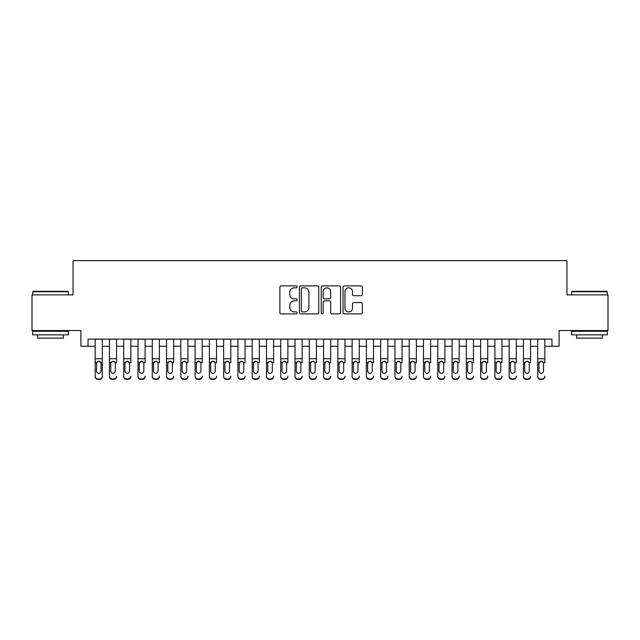 <?xml version="1.0" encoding="UTF-8"?>
<svg xmlns="http://www.w3.org/2000/svg" width="640" height="640" viewBox="0 0 640 640"><rect width="100%" height="100%" fill="white"/><g stroke="black" fill="none" stroke-linecap="round" stroke-linejoin="round"><path stroke-width="0.96" d="M297.16 286.84A0.984 0.984 0 0 0 296.176 285.864L281.288 285.864A1.4 1.4 0 0 0 279.888 287.264L279.888 312.48A1.4 1.4 0 0 0 281.288 313.888L296.176 313.888A0.984 0.984 0 0 0 297.16 312.904A0.984 0.984 0 0 0 296.176 311.92L294.256 311.92A4.48 4.48 0 0 1 289.768 307.44L289.768 305.336A4.48 4.48 0 0 1 294.256 300.856L296.176 300.856A0.984 0.984 0 0 0 297.16 299.872A0.984 0.984 0 0 0 296.176 298.888L294.256 298.888A4.48 4.48 0 0 1 289.768 294.408L289.768 292.304A4.48 4.48 0 0 1 294.256 287.824L296.176 287.824A0.984 0.984 0 0 0 297.16 286.84M360.952 295.736A1.4 1.4 0 0 0 362.352 294.336L362.352 287.264A1.4 1.4 0 0 0 360.952 285.864L344.416 285.864A1.4 1.4 0 0 0 343.016 287.264L343.016 312.48A1.4 1.4 0 0 0 344.416 313.888L360.952 313.888A1.4 1.4 0 0 0 362.352 312.48L362.352 303.936A1.4 1.4 0 0 0 360.952 302.536L353.872 302.536A1.4 1.4 0 0 0 352.472 303.936L352.472 308.176A3.752 3.752 0 0 1 348.728 311.92A3.752 3.752 0 0 1 344.976 308.176L344.976 291.568A3.752 3.752 0 0 1 348.728 287.824A3.752 3.752 0 0 1 352.472 291.568L352.472 294.336A1.4 1.4 0 0 0 353.872 295.736L360.952 295.736M88.032 346.264L88.032 339.128L551.968 339.128L551.968 346.264L559.104 346.264L559.104 330.56L608 330.56L608 294.872L566.96 294.872L566.96 260.616L73.04 260.616L73.04 294.872L32 294.872L32 330.56L80.896 330.56L80.896 346.264L95.168 346.264M318.776 287.264A1.4 1.4 0 0 0 317.376 285.864L300.84 285.864A1.4 1.4 0 0 0 299.44 287.264L299.44 312.48A1.4 1.4 0 0 0 300.84 313.888L317.376 313.888A1.4 1.4 0 0 0 318.776 312.48L318.776 287.264M322.624 285.864L339.16 285.864A1.4 1.4 0 0 1 340.56 287.264L340.56 312.48A1.4 1.4 0 0 1 339.16 313.888L332.088 313.888A1.4 1.4 0 0 1 330.688 312.48L330.688 302.256A1.4 1.4 0 0 0 329.28 300.856L324.592 300.856A1.4 1.4 0 0 0 323.184 302.256L323.184 312.904A0.984 0.984 0 0 1 322.208 313.888A0.984 0.984 0 0 1 321.224 312.904L321.224 287.264A1.4 1.4 0 0 1 322.624 285.864M102.304 346.264L109.44 346.264M116.576 346.264L123.72 346.264M130.856 346.264L137.992 346.264M145.128 346.264L152.264 346.264M159.408 346.264L166.544 346.264M173.68 346.264L180.816 346.264M187.952 346.264L195.096 346.264M202.232 346.264L209.368 346.264M216.504 346.264L223.64 346.264M230.784 346.264L237.92 346.264M245.056 346.264L252.192 346.264M259.328 346.264L266.472 346.264M273.608 346.264L280.744 346.264M287.88 346.264L295.016 346.264M302.16 346.264L309.296 346.264M316.432 346.264L323.568 346.264M330.704 346.264L337.84 346.264M344.984 346.264L352.12 346.264M359.256 346.264L366.392 346.264M373.528 346.264L380.672 346.264M387.808 346.264L394.944 346.264M402.08 346.264L409.216 346.264M416.36 346.264L423.496 346.264M430.632 346.264L437.768 346.264M444.904 346.264L452.048 346.264M459.184 346.264L466.32 346.264M473.456 346.264L480.592 346.264M487.736 346.264L494.872 346.264M502.008 346.264L509.144 346.264M516.28 346.264L523.424 346.264M530.56 346.264L537.696 346.264M544.832 346.264L551.968 346.264M302.376 287.824A0.984 0.984 0 0 0 301.4 288.8L301.4 310.944A0.984 0.984 0 0 0 302.376 311.92L304.408 311.92A4.48 4.48 0 0 0 308.896 307.44L308.896 292.304A4.48 4.48 0 0 0 304.408 287.824L302.376 287.824M330.688 291.64A3.752 3.752 0 0 0 326.936 287.888A3.752 3.752 0 0 0 323.184 291.64L323.184 297.488A1.4 1.4 0 0 0 324.592 298.888L329.28 298.888A1.4 1.4 0 0 0 330.688 297.488L330.688 291.64M95.168 362.88L95.168 376.104A2.856 2.832 -0 0 0 98.024 378.936L99.448 378.936A2.856 2.832 -0 0 0 102.304 376.104L102.304 376.552A2.856 2.832 180 0 1 99.448 379.384L99.448 378.936M101.024 371.008L101.024 363.488L101.024 371.008A2.288 2.264 180 0 1 98.736 373.272A2.288 2.264 180 0 0 101.024 371.008M96.456 371.456L96.456 371.008A2.288 2.264 180 0 0 98.736 373.272M97.544 361.528L96.456 363.312M99.928 361.528L98.736 361.192L100.768 362.432L101.024 363.488M102.304 339.128L102.304 376.104M95.168 339.128L95.168 376.552A2.856 2.832 180 0 0 98.024 379.384L99.448 379.384M95.168 362.432L96.704 362.432L96.456 371.008M96.704 362.432L98.736 361.192M33.144 291.304L67.976 291.304L68.4 291.736L32.712 291.736L33.144 291.304M50.56 334.848L32.712 334.848L32.712 331.28L68.4 331.28L68.4 334.848L50.56 334.848M63.408 334.848L63.408 338.128L37.712 338.128L37.712 334.848M572.024 291.304L606.856 291.304L607.288 291.736L571.6 291.736L572.024 291.304M589.44 334.848L571.6 334.848L571.6 331.28L607.288 331.28L607.288 334.848L589.44 334.848M602.288 334.848L602.288 338.128L576.592 338.128L576.592 334.848M109.44 339.128L109.44 376.104A2.856 2.832 -0 0 0 112.296 378.936L113.728 378.936A2.856 2.832 -0 0 0 116.576 376.104L116.576 376.552A2.856 2.832 180 0 1 113.728 379.384L113.728 378.936M116.576 362.88L116.576 339.128M115.296 371.008L115.296 363.488L115.296 371.008A2.288 2.264 180 0 1 113.008 373.272A2.288 2.264 180 0 0 115.296 371.008M110.728 371.456L110.728 371.008A2.288 2.264 180 0 0 113.008 373.272A2.288 2.264 180 0 1 110.728 371.008L110.728 363.312M111.816 361.528L110.728 363.488L110.984 362.432L113.008 361.192L115.04 362.432L115.296 363.488M114.2 361.528L113.008 361.192M123.72 339.128L123.72 376.104A2.856 2.832 -0 0 0 126.576 378.936L128 378.936A2.856 2.832 -0 0 0 130.856 376.104L130.856 376.552A2.856 2.832 180 0 1 128 379.384L128 378.936M130.856 362.88L130.856 339.128M129.568 371.008L129.568 363.488L129.568 371.008A2.288 2.264 180 0 1 127.288 373.272A2.288 2.264 180 0 0 129.568 371.008M125 371.456L125 371.008A2.288 2.264 180 0 0 127.288 373.272A2.288 2.264 180 0 1 125 371.008L125 363.312M126.096 361.528L125 363.488L125.256 362.432L127.288 361.192L129.32 362.432L129.568 363.488M128.48 361.528L127.288 361.192M137.992 339.128L137.992 376.104A2.856 2.832 -0 0 0 140.848 378.936L142.272 378.936A2.856 2.832 -0 0 0 145.128 376.104L145.128 376.552A2.856 2.832 180 0 1 142.272 379.384L142.272 378.936M145.128 362.88L145.128 339.128M143.848 371.008L143.848 363.488L143.848 371.008A2.288 2.264 180 0 1 141.56 373.272A2.288 2.264 180 0 0 143.848 371.008M139.28 371.456L139.28 371.008A2.288 2.264 180 0 0 141.56 373.272A2.288 2.264 180 0 1 139.28 371.008L139.28 363.312M140.368 361.528L139.28 363.488L139.528 362.432L141.56 361.192L143.592 362.432L143.848 363.488M142.752 361.528L141.56 361.192M152.264 339.128L152.264 376.104A2.856 2.832 -0 0 0 155.12 378.936L156.552 378.936A2.856 2.832 -0 0 0 159.408 376.104L159.408 376.552A2.856 2.832 180 0 1 156.552 379.384L156.552 378.936M159.408 362.88L159.408 339.128M158.12 371.008L158.12 363.488L158.12 371.008A2.288 2.264 180 0 1 155.84 373.272A2.288 2.264 180 0 0 158.12 371.008M153.552 371.456L153.552 371.008A2.288 2.264 180 0 0 155.84 373.272A2.288 2.264 180 0 1 153.552 371.008L153.552 363.312M154.648 361.528L153.552 363.488L153.808 362.432L155.84 361.192L157.864 362.432L158.12 363.488M157.032 361.528L155.84 361.192M112.296 378.936L112.296 379.384L113.728 379.384M112.296 379.384A2.856 2.832 180 0 1 109.44 376.552L109.44 376.104M126.576 378.936L126.576 379.384L128 379.384M126.576 379.384A2.856 2.832 180 0 1 123.72 376.552L123.72 376.104M140.848 378.936L140.848 379.384L142.272 379.384M140.848 379.384A2.856 2.832 180 0 1 137.992 376.552L137.992 376.104M155.12 378.936L155.12 379.384L156.552 379.384M155.12 379.384A2.856 2.832 180 0 1 152.264 376.552L152.264 376.104M166.544 339.128L166.544 376.104A2.856 2.832 -0 0 0 169.4 378.936L170.824 378.936A2.856 2.832 -0 0 0 173.68 376.104L173.68 376.552A2.856 2.832 180 0 1 170.824 379.384L170.824 378.936M173.68 362.88L173.68 339.128M172.392 371.008L172.392 363.488L172.392 371.008A2.288 2.264 180 0 1 170.112 373.272A2.288 2.264 180 0 0 172.392 371.008M167.824 371.456L167.824 371.008A2.288 2.264 180 0 0 170.112 373.272A2.288 2.264 180 0 1 167.824 371.008L167.824 363.312M168.92 361.528L167.824 363.488L168.08 362.432L170.112 361.192L172.144 362.432L172.392 363.488M171.304 361.528L170.112 361.192M169.4 378.936L169.4 379.384L170.824 379.384M169.4 379.384A2.856 2.832 180 0 1 166.544 376.552L166.544 376.104M180.816 339.128L180.816 376.104A2.856 2.832 -0 0 0 183.672 378.936L185.104 378.936A2.856 2.832 -0 0 0 187.952 376.104L187.952 376.552A2.856 2.832 180 0 1 185.104 379.384L185.104 378.936M187.952 362.88L187.952 339.128M186.672 371.008L186.672 363.488L186.672 371.008A2.288 2.264 180 0 1 184.384 373.272A2.288 2.264 180 0 0 186.672 371.008M182.104 371.456L182.104 371.008A2.288 2.264 180 0 0 184.384 373.272A2.288 2.264 180 0 1 182.104 371.008L182.104 363.312M183.192 361.528L182.104 363.488L182.352 362.432L184.384 361.192L186.416 362.432L186.672 363.488M185.576 361.528L184.384 361.192M183.672 378.936L183.672 379.384L185.104 379.384M183.672 379.384A2.856 2.832 180 0 1 180.816 376.552L180.816 376.104M195.096 339.128L195.096 376.104A2.856 2.832 -0 0 0 197.944 378.936L199.376 378.936A2.856 2.832 -0 0 0 202.232 376.104L202.232 376.552A2.856 2.832 180 0 1 199.376 379.384L199.376 378.936M202.232 362.88L202.232 339.128M200.944 371.008L200.944 363.488L200.944 371.008A2.288 2.264 180 0 1 198.664 373.272A2.288 2.264 180 0 0 200.944 371.008M196.376 371.456L196.376 371.008A2.288 2.264 180 0 0 198.664 373.272A2.288 2.264 180 0 1 196.376 371.008L196.376 363.312M197.472 361.528L196.376 363.488L196.632 362.432L198.664 361.192L200.696 362.432L200.944 363.488M199.856 361.528L198.664 361.192M197.944 378.936L197.944 379.384L199.376 379.384M197.944 379.384A2.856 2.832 180 0 1 195.096 376.552L195.096 376.104M209.368 339.128L209.368 376.104A2.856 2.832 -0 0 0 212.224 378.936L213.648 378.936A2.856 2.832 -0 0 0 216.504 376.104L216.504 376.552A2.856 2.832 180 0 1 213.648 379.384L213.648 378.936M216.504 362.88L216.504 339.128M215.224 371.008L215.224 363.488L215.224 371.008A2.288 2.264 180 0 1 212.936 373.272A2.288 2.264 180 0 0 215.224 371.008M210.656 371.456L210.656 371.008A2.288 2.264 180 0 0 212.936 373.272A2.288 2.264 180 0 1 210.656 371.008L210.656 363.312M211.744 361.528L210.656 363.488L210.904 362.432L212.936 361.192L214.968 362.432L215.224 363.488M214.128 361.528L212.936 361.192M212.224 378.936L212.224 379.384L213.648 379.384M212.224 379.384A2.856 2.832 180 0 1 209.368 376.552L209.368 376.104M223.64 339.128L223.64 376.104A2.856 2.832 -0 0 0 226.496 378.936L227.928 378.936A2.856 2.832 -0 0 0 230.784 376.104L230.784 376.552A2.856 2.832 180 0 1 227.928 379.384L227.928 378.936M230.784 362.88L230.784 339.128M229.496 371.008L229.496 363.488L229.496 371.008A2.288 2.264 180 0 1 227.208 373.272A2.288 2.264 180 0 0 229.496 371.008M224.928 371.456L224.928 371.008A2.288 2.264 180 0 0 227.208 373.272A2.288 2.264 180 0 1 224.928 371.008L224.928 363.312M226.024 361.528L224.928 363.488L225.184 362.432L227.208 361.192L229.24 362.432L229.496 363.488M228.4 361.528L227.208 361.192M226.496 378.936L226.496 379.384L227.928 379.384M226.496 379.384A2.856 2.832 180 0 1 223.64 376.552L223.64 376.104M237.92 339.128L237.92 376.104A2.856 2.832 -0 0 0 240.776 378.936L242.2 378.936A2.856 2.832 -0 0 0 245.056 376.104L245.056 376.552A2.856 2.832 180 0 1 242.2 379.384L242.2 378.936M245.056 362.88L245.056 339.128M243.768 371.008L243.768 363.488L243.768 371.008A2.288 2.264 180 0 1 241.488 373.272A2.288 2.264 180 0 0 243.768 371.008M239.2 371.456L239.2 371.008A2.288 2.264 180 0 0 241.488 373.272A2.288 2.264 180 0 1 239.2 371.008L239.2 363.312M240.296 361.528L239.2 363.488L239.456 362.432L241.488 361.192L243.52 362.432L243.768 363.488M242.68 361.528L241.488 361.192M240.776 378.936L240.776 379.384L242.2 379.384M240.776 379.384A2.856 2.832 180 0 1 237.92 376.552L237.92 376.104M252.192 339.128L252.192 376.104A2.856 2.832 -0 0 0 255.048 378.936L256.472 378.936A2.856 2.832 -0 0 0 259.328 376.104L259.328 376.552A2.856 2.832 180 0 1 256.472 379.384L256.472 378.936M259.328 362.88L259.328 339.128M258.048 371.008L258.048 363.488L258.048 371.008A2.288 2.264 180 0 1 255.76 373.272A2.288 2.264 180 0 0 258.048 371.008M253.48 371.456L253.48 371.008A2.288 2.264 180 0 0 255.76 373.272A2.288 2.264 180 0 1 253.48 371.008L253.48 363.312M254.568 361.528L253.48 363.488L253.728 362.432L255.76 361.192L257.792 362.432L258.048 363.488M256.952 361.528L255.76 361.192M255.048 378.936L255.048 379.384L256.472 379.384M255.048 379.384A2.856 2.832 180 0 1 252.192 376.552L252.192 376.104M266.472 339.128L266.472 376.104A2.856 2.832 -0 0 0 269.32 378.936L270.752 378.936A2.856 2.832 -0 0 0 273.608 376.104L273.608 376.552A2.856 2.832 180 0 1 270.752 379.384L270.752 378.936M273.608 362.88L273.608 339.128M272.32 371.008L272.32 363.488L272.32 371.008A2.288 2.264 180 0 1 270.04 373.272A2.288 2.264 180 0 0 272.32 371.008M267.752 371.456L267.752 371.008A2.288 2.264 180 0 0 270.04 373.272A2.288 2.264 180 0 1 267.752 371.008L267.752 363.312M268.848 361.528L267.752 363.488L268.008 362.432L270.04 361.192L272.072 362.432L272.32 363.488M271.232 361.528L270.04 361.192M269.32 378.936L269.32 379.384L270.752 379.384M269.32 379.384A2.856 2.832 180 0 1 266.472 376.552L266.472 376.104M280.744 339.128L280.744 376.104A2.856 2.832 -0 0 0 283.6 378.936L285.024 378.936A2.856 2.832 -0 0 0 287.88 376.104L287.88 376.552A2.856 2.832 180 0 1 285.024 379.384L285.024 378.936M287.88 362.88L287.88 339.128M286.6 371.008L286.6 363.488L286.6 371.008A2.288 2.264 180 0 1 284.312 373.272A2.288 2.264 180 0 0 286.6 371.008M282.032 371.456L282.032 371.008A2.288 2.264 180 0 0 284.312 373.272A2.288 2.264 180 0 1 282.032 371.008L282.032 363.312M283.12 361.528L282.032 363.488L282.28 362.432L284.312 361.192L286.344 362.432L286.6 363.488M285.504 361.528L284.312 361.192M283.6 378.936L283.6 379.384L285.024 379.384M283.6 379.384A2.856 2.832 180 0 1 280.744 376.552L280.744 376.104M295.016 339.128L295.016 376.104A2.856 2.832 -0 0 0 297.872 378.936L299.304 378.936A2.856 2.832 -0 0 0 302.16 376.104L302.16 376.552A2.856 2.832 180 0 1 299.304 379.384L299.304 378.936M302.16 362.88L302.16 339.128M300.872 371.008L300.872 363.488L300.872 371.008A2.288 2.264 180 0 1 298.584 373.272A2.288 2.264 180 0 0 300.872 371.008M296.304 371.456L296.304 371.008A2.288 2.264 180 0 0 298.584 373.272A2.288 2.264 180 0 1 296.304 371.008L296.304 363.312M297.392 361.528L296.304 363.488L296.56 362.432L298.584 361.192L300.616 362.432L300.872 363.488M299.776 361.528L298.584 361.192M297.872 378.936L297.872 379.384L299.304 379.384M297.872 379.384A2.856 2.832 180 0 1 295.016 376.552L295.016 376.104M309.296 339.128L309.296 376.104A2.856 2.832 -0 0 0 312.152 378.936L313.576 378.936A2.856 2.832 -0 0 0 316.432 376.104L316.432 376.552A2.856 2.832 180 0 1 313.576 379.384L313.576 378.936M316.432 362.88L316.432 339.128M315.144 371.008L315.144 363.488L315.144 371.008A2.288 2.264 180 0 1 312.864 373.272A2.288 2.264 180 0 0 315.144 371.008M310.576 371.456L310.576 371.008A2.288 2.264 180 0 0 312.864 373.272A2.288 2.264 180 0 1 310.576 371.008L310.576 363.312M311.672 361.528L310.576 363.488L310.832 362.432L312.864 361.192L314.896 362.432L315.144 363.488M314.056 361.528L312.864 361.192M312.152 378.936L312.152 379.384L313.576 379.384M312.152 379.384A2.856 2.832 180 0 1 309.296 376.552L309.296 376.104M323.568 339.128L323.568 376.104A2.856 2.832 -0 0 0 326.424 378.936L327.848 378.936A2.856 2.832 -0 0 0 330.704 376.104L330.704 376.552A2.856 2.832 180 0 1 327.848 379.384L327.848 378.936M330.704 362.88L330.704 339.128M329.424 371.008L329.424 363.488L329.424 371.008A2.288 2.264 180 0 1 327.136 373.272A2.288 2.264 180 0 0 329.424 371.008M324.856 371.456L324.856 371.008A2.288 2.264 180 0 0 327.136 373.272A2.288 2.264 180 0 1 324.856 371.008L324.856 363.312M325.944 361.528L324.856 363.488L325.104 362.432L327.136 361.192L329.168 362.432L329.424 363.488M328.328 361.528L327.136 361.192M326.424 378.936L326.424 379.384L327.848 379.384M326.424 379.384A2.856 2.832 180 0 1 323.568 376.552L323.568 376.104M337.84 339.128L337.84 376.104A2.856 2.832 -0 0 0 340.696 378.936L342.128 378.936A2.856 2.832 -0 0 0 344.984 376.104L344.984 376.552A2.856 2.832 180 0 1 342.128 379.384L342.128 378.936M344.984 362.88L344.984 339.128M343.696 371.008L343.696 363.488L343.696 371.008A2.288 2.264 180 0 1 341.416 373.272A2.288 2.264 180 0 0 343.696 371.008M339.128 371.456L339.128 371.008A2.288 2.264 180 0 0 341.416 373.272A2.288 2.264 180 0 1 339.128 371.008L339.128 363.312M340.224 361.528L339.128 363.488L339.384 362.432L341.416 361.192L343.44 362.432L343.696 363.488M342.608 361.528L341.416 361.192M340.696 378.936L340.696 379.384L342.128 379.384M340.696 379.384A2.856 2.832 180 0 1 337.84 376.552L337.84 376.104M352.12 339.128L352.12 376.104A2.856 2.832 -0 0 0 354.976 378.936L356.4 378.936A2.856 2.832 -0 0 0 359.256 376.104L359.256 376.552A2.856 2.832 180 0 1 356.4 379.384L356.4 378.936M359.256 362.88L359.256 339.128M357.968 371.008L357.968 363.488L357.968 371.008A2.288 2.264 180 0 1 355.688 373.272A2.288 2.264 180 0 0 357.968 371.008M353.4 371.456L353.4 371.008A2.288 2.264 180 0 0 355.688 373.272A2.288 2.264 180 0 1 353.4 371.008L353.4 363.312M354.496 361.528L353.4 363.488L353.656 362.432L355.688 361.192L357.72 362.432L357.968 363.488M356.88 361.528L355.688 361.192M354.976 378.936L354.976 379.384L356.4 379.384M354.976 379.384A2.856 2.832 180 0 1 352.12 376.552L352.12 376.104M366.392 339.128L366.392 376.104A2.856 2.832 -0 0 0 369.248 378.936L370.68 378.936A2.856 2.832 -0 0 0 373.528 376.104L373.528 376.552A2.856 2.832 180 0 1 370.68 379.384L370.68 378.936M373.528 362.88L373.528 339.128M372.248 371.008L372.248 363.488L372.248 371.008A2.288 2.264 180 0 1 369.96 373.272A2.288 2.264 180 0 0 372.248 371.008M367.68 371.456L367.68 371.008A2.288 2.264 180 0 0 369.96 373.272A2.288 2.264 180 0 1 367.68 371.008L367.68 363.312M368.768 361.528L367.68 363.488L367.928 362.432L369.96 361.192L371.992 362.432L372.248 363.488M371.152 361.528L369.96 361.192M369.248 378.936L369.248 379.384L370.68 379.384M369.248 379.384A2.856 2.832 180 0 1 366.392 376.552L366.392 376.104M380.672 339.128L380.672 376.104A2.856 2.832 -0 0 0 383.528 378.936L384.952 378.936A2.856 2.832 -0 0 0 387.808 376.104L387.808 376.552A2.856 2.832 180 0 1 384.952 379.384L384.952 378.936M387.808 362.88L387.808 339.128M386.52 371.008L386.52 363.488L386.52 371.008A2.288 2.264 180 0 1 384.24 373.272A2.288 2.264 180 0 0 386.52 371.008M381.952 371.456L381.952 371.008A2.288 2.264 180 0 0 384.24 373.272A2.288 2.264 180 0 1 381.952 371.008L381.952 363.312M383.048 361.528L381.952 363.488L382.208 362.432L384.24 361.192L386.272 362.432L386.52 363.488M385.432 361.528L384.24 361.192M383.528 378.936L383.528 379.384L384.952 379.384M383.528 379.384A2.856 2.832 180 0 1 380.672 376.552L380.672 376.104M394.944 339.128L394.944 376.104A2.856 2.832 -0 0 0 397.8 378.936L399.224 378.936A2.856 2.832 -0 0 0 402.08 376.104L402.08 376.552A2.856 2.832 180 0 1 399.224 379.384L399.224 378.936M402.08 362.88L402.08 339.128M400.8 371.008L400.8 363.488L400.8 371.008A2.288 2.264 180 0 1 398.512 373.272A2.288 2.264 180 0 0 400.8 371.008M396.232 371.456L396.232 371.008A2.288 2.264 180 0 0 398.512 373.272A2.288 2.264 180 0 1 396.232 371.008L396.232 363.312M397.32 361.528L396.232 363.488L396.48 362.432L398.512 361.192L400.544 362.432L400.8 363.488M399.704 361.528L398.512 361.192M397.8 378.936L397.8 379.384L399.224 379.384M397.8 379.384A2.856 2.832 180 0 1 394.944 376.552L394.944 376.104M409.216 339.128L409.216 376.104A2.856 2.832 -0 0 0 412.072 378.936L413.504 378.936A2.856 2.832 -0 0 0 416.36 376.104L416.36 376.552A2.856 2.832 180 0 1 413.504 379.384L413.504 378.936M416.36 362.88L416.36 339.128M415.072 371.008L415.072 363.488L415.072 371.008A2.288 2.264 180 0 1 412.792 373.272A2.288 2.264 180 0 0 415.072 371.008M410.504 371.456L410.504 371.008A2.288 2.264 180 0 0 412.792 373.272A2.288 2.264 180 0 1 410.504 371.008L410.504 363.312M411.6 361.528L410.504 363.488L410.76 362.432L412.792 361.192L414.816 362.432L415.072 363.488M413.976 361.528L412.792 361.192M412.072 378.936L412.072 379.384L413.504 379.384M412.072 379.384A2.856 2.832 180 0 1 409.216 376.552L409.216 376.104M423.496 339.128L423.496 376.104A2.856 2.832 -0 0 0 426.352 378.936L427.776 378.936A2.856 2.832 -0 0 0 430.632 376.104L430.632 376.552A2.856 2.832 180 0 1 427.776 379.384L427.776 378.936M430.632 362.88L430.632 339.128M429.344 371.008L429.344 363.488L429.344 371.008A2.288 2.264 180 0 1 427.064 373.272A2.288 2.264 180 0 0 429.344 371.008M424.776 371.456L424.776 371.008A2.288 2.264 180 0 0 427.064 373.272A2.288 2.264 180 0 1 424.776 371.008L424.776 363.312M425.872 361.528L424.776 363.488L425.032 362.432L427.064 361.192L429.096 362.432L429.344 363.488M428.256 361.528L427.064 361.192M426.352 378.936L426.352 379.384L427.776 379.384M426.352 379.384A2.856 2.832 180 0 1 423.496 376.552L423.496 376.104M437.768 339.128L437.768 376.104A2.856 2.832 -0 0 0 440.624 378.936L442.056 378.936A2.856 2.832 -0 0 0 444.904 376.104L444.904 376.552A2.856 2.832 180 0 1 442.056 379.384L442.056 378.936M444.904 362.88L444.904 339.128M443.624 371.008L443.624 363.488L443.624 371.008A2.288 2.264 180 0 1 441.336 373.272A2.288 2.264 180 0 0 443.624 371.008M439.056 371.456L439.056 371.008A2.288 2.264 180 0 0 441.336 373.272A2.288 2.264 180 0 1 439.056 371.008L439.056 363.312M440.144 361.528L439.056 363.488L439.304 362.432L441.336 361.192L443.368 362.432L443.624 363.488M442.528 361.528L441.336 361.192M440.624 378.936L440.624 379.384L442.056 379.384M440.624 379.384A2.856 2.832 180 0 1 437.768 376.552L437.768 376.104M452.048 339.128L452.048 376.104A2.856 2.832 -0 0 0 454.896 378.936L456.328 378.936A2.856 2.832 -0 0 0 459.184 376.104L459.184 376.552A2.856 2.832 180 0 1 456.328 379.384L456.328 378.936M459.184 362.88L459.184 339.128M457.896 371.008L457.896 363.488L457.896 371.008A2.288 2.264 180 0 1 455.616 373.272A2.288 2.264 180 0 0 457.896 371.008M453.328 371.456L453.328 371.008A2.288 2.264 180 0 0 455.616 373.272A2.288 2.264 180 0 1 453.328 371.008L453.328 363.312M454.424 361.528L453.328 363.488L453.584 362.432L455.616 361.192L457.648 362.432L457.896 363.488M456.808 361.528L455.616 361.192M454.896 378.936L454.896 379.384L456.328 379.384M454.896 379.384A2.856 2.832 180 0 1 452.048 376.552L452.048 376.104M466.32 339.128L466.32 376.104A2.856 2.832 -0 0 0 469.176 378.936L470.6 378.936A2.856 2.832 -0 0 0 473.456 376.104L473.456 376.552A2.856 2.832 180 0 1 470.6 379.384L470.6 378.936M473.456 362.88L473.456 339.128M472.176 371.008L472.176 363.488L472.176 371.008A2.288 2.264 180 0 1 469.888 373.272A2.288 2.264 180 0 0 472.176 371.008M467.608 371.456L467.608 371.008A2.288 2.264 180 0 0 469.888 373.272A2.288 2.264 180 0 1 467.608 371.008L467.608 363.312M468.696 361.528L467.608 363.488L467.856 362.432L469.888 361.192L471.92 362.432L472.176 363.488M471.08 361.528L469.888 361.192M469.176 378.936L469.176 379.384L470.6 379.384M469.176 379.384A2.856 2.832 180 0 1 466.32 376.552L466.32 376.104M480.592 339.128L480.592 376.104A2.856 2.832 -0 0 0 483.448 378.936L484.88 378.936A2.856 2.832 -0 0 0 487.736 376.104L487.736 376.552A2.856 2.832 180 0 1 484.88 379.384L484.88 378.936M487.736 362.88L487.736 339.128M486.448 371.008L486.448 363.488L486.448 371.008A2.288 2.264 180 0 1 484.16 373.272A2.288 2.264 180 0 0 486.448 371.008M481.88 371.456L481.88 371.008A2.288 2.264 180 0 0 484.16 373.272A2.288 2.264 180 0 1 481.88 371.008L481.88 363.312M482.968 361.528L481.88 363.488L482.136 362.432L484.16 361.192L486.192 362.432L486.448 363.488M485.352 361.528L484.16 361.192M483.448 378.936L483.448 379.384L484.88 379.384M483.448 379.384A2.856 2.832 180 0 1 480.592 376.552L480.592 376.104M494.872 339.128L494.872 376.104A2.856 2.832 -0 0 0 497.728 378.936L499.152 378.936A2.856 2.832 -0 0 0 502.008 376.104L502.008 376.552A2.856 2.832 180 0 1 499.152 379.384L499.152 378.936M502.008 362.88L502.008 339.128M500.72 371.008L500.72 363.488L500.72 371.008A2.288 2.264 180 0 1 498.44 373.272A2.288 2.264 180 0 0 500.72 371.008M496.152 371.456L496.152 371.008A2.288 2.264 180 0 0 498.44 373.272A2.288 2.264 180 0 1 496.152 371.008L496.152 363.312M497.248 361.528L496.152 363.488L496.408 362.432L498.44 361.192L500.472 362.432L500.72 363.488M499.632 361.528L498.44 361.192M497.728 378.936L497.728 379.384L499.152 379.384M497.728 379.384A2.856 2.832 180 0 1 494.872 376.552L494.872 376.104M509.144 339.128L509.144 376.104A2.856 2.832 -0 0 0 512 378.936L513.424 378.936A2.856 2.832 -0 0 0 516.28 376.104L516.28 376.552A2.856 2.832 180 0 1 513.424 379.384L513.424 378.936M516.28 362.88L516.28 339.128M515 371.008L515 363.488L515 371.008A2.288 2.264 180 0 1 512.712 373.272A2.288 2.264 180 0 0 515 371.008M510.432 371.456L510.432 371.008A2.288 2.264 180 0 0 512.712 373.272A2.288 2.264 180 0 1 510.432 371.008L510.432 363.312M511.52 361.528L510.432 363.488L510.68 362.432L512.712 361.192L514.744 362.432L515 363.488M513.904 361.528L512.712 361.192M512 378.936L512 379.384L513.424 379.384M512 379.384A2.856 2.832 180 0 1 509.144 376.552L509.144 376.104M523.424 339.128L523.424 376.104A2.856 2.832 -0 0 0 526.272 378.936L527.704 378.936A2.856 2.832 -0 0 0 530.56 376.104L530.56 376.552A2.856 2.832 180 0 1 527.704 379.384L527.704 378.936M530.56 362.88L530.56 339.128M529.272 371.008L529.272 363.488L529.272 371.008A2.288 2.264 180 0 1 526.992 373.272A2.288 2.264 180 0 0 529.272 371.008M524.704 371.456L524.704 371.008A2.288 2.264 180 0 0 526.992 373.272A2.288 2.264 180 0 1 524.704 371.008L524.704 363.312M525.8 361.528L524.704 363.488L524.96 362.432L526.992 361.192L529.016 362.432L529.272 363.488M528.184 361.528L526.992 361.192M526.272 378.936L526.272 379.384L527.704 379.384M526.272 379.384A2.856 2.832 180 0 1 523.424 376.552L523.424 376.104M537.696 339.128L537.696 376.104A2.856 2.832 -0 0 0 540.552 378.936L541.976 378.936A2.856 2.832 -0 0 0 544.832 376.104L544.832 376.552A2.856 2.832 180 0 1 541.976 379.384L541.976 378.936M544.832 362.88L544.832 339.128M543.544 371.008L543.544 363.488L543.544 371.008A2.288 2.264 180 0 1 541.264 373.272A2.288 2.264 180 0 0 543.544 371.008M538.976 371.456L538.976 371.008A2.288 2.264 180 0 0 541.264 373.272A2.288 2.264 180 0 1 538.976 371.008L538.976 363.312M540.072 361.528L538.976 363.488L539.232 362.432L541.264 361.192L543.296 362.432L543.544 363.488M542.456 361.528L541.264 361.192M540.552 378.936L540.552 379.384L541.976 379.384M540.552 379.384A2.856 2.832 180 0 1 537.696 376.552L537.696 376.104M100.768 362.432L102.304 362.432M95.168 358.744L102.304 358.744M95.168 339.232L102.304 339.232M98.024 378.936L98.024 379.384M115.04 362.432L116.576 362.432M109.44 362.432L110.984 362.432M109.44 358.744L116.576 358.744M109.44 339.232L116.576 339.232M129.32 362.432L130.856 362.432M123.72 362.432L125.256 362.432M123.72 358.744L130.856 358.744M123.72 339.232L130.856 339.232M143.592 362.432L145.128 362.432M137.992 362.432L139.528 362.432M137.992 358.744L145.128 358.744M137.992 339.232L145.128 339.232M157.864 362.432L159.408 362.432M152.264 362.432L153.808 362.432M152.264 358.744L159.408 358.744M152.264 339.232L159.408 339.232M172.144 362.432L173.68 362.432M166.544 362.432L168.08 362.432M166.544 358.744L173.68 358.744M166.544 339.232L173.68 339.232M186.416 362.432L187.952 362.432M180.816 362.432L182.352 362.432M180.816 358.744L187.952 358.744M180.816 339.232L187.952 339.232M200.696 362.432L202.232 362.432M195.096 362.432L196.632 362.432M195.096 358.744L202.232 358.744M195.096 339.232L202.232 339.232M214.968 362.432L216.504 362.432M209.368 362.432L210.904 362.432M209.368 358.744L216.504 358.744M209.368 339.232L216.504 339.232M229.24 362.432L230.784 362.432M223.64 362.432L225.184 362.432M223.64 358.744L230.784 358.744M223.64 339.232L230.784 339.232M243.52 362.432L245.056 362.432M237.92 362.432L239.456 362.432M237.92 358.744L245.056 358.744M237.92 339.232L245.056 339.232M257.792 362.432L259.328 362.432M252.192 362.432L253.728 362.432M252.192 358.744L259.328 358.744M252.192 339.232L259.328 339.232M272.072 362.432L273.608 362.432M266.472 362.432L268.008 362.432M266.472 358.744L273.608 358.744M266.472 339.232L273.608 339.232M286.344 362.432L287.88 362.432M280.744 362.432L282.28 362.432M280.744 358.744L287.88 358.744M280.744 339.232L287.88 339.232M300.616 362.432L302.16 362.432M295.016 362.432L296.56 362.432M295.016 358.744L302.16 358.744M295.016 339.232L302.16 339.232M314.896 362.432L316.432 362.432M309.296 362.432L310.832 362.432M309.296 358.744L316.432 358.744M309.296 339.232L316.432 339.232M329.168 362.432L330.704 362.432M323.568 362.432L325.104 362.432M323.568 358.744L330.704 358.744M323.568 339.232L330.704 339.232M343.44 362.432L344.984 362.432M337.84 362.432L339.384 362.432M337.84 358.744L344.984 358.744M337.84 339.232L344.984 339.232M357.72 362.432L359.256 362.432M352.12 362.432L353.656 362.432M352.12 358.744L359.256 358.744M352.12 339.232L359.256 339.232M371.992 362.432L373.528 362.432M366.392 362.432L367.928 362.432M366.392 358.744L373.528 358.744M366.392 339.232L373.528 339.232M386.272 362.432L387.808 362.432M380.672 362.432L382.208 362.432M380.672 358.744L387.808 358.744M380.672 339.232L387.808 339.232M400.544 362.432L402.08 362.432M394.944 362.432L396.48 362.432M394.944 358.744L402.08 358.744M394.944 339.232L402.08 339.232M414.816 362.432L416.36 362.432M409.216 362.432L410.76 362.432M409.216 358.744L416.36 358.744M409.216 339.232L416.36 339.232M429.096 362.432L430.632 362.432M423.496 362.432L425.032 362.432M423.496 358.744L430.632 358.744M423.496 339.232L430.632 339.232M443.368 362.432L444.904 362.432M437.768 362.432L439.304 362.432M437.768 358.744L444.904 358.744M437.768 339.232L444.904 339.232M457.648 362.432L459.184 362.432M452.048 362.432L453.584 362.432M452.048 358.744L459.184 358.744M452.048 339.232L459.184 339.232M471.92 362.432L473.456 362.432M466.32 362.432L467.856 362.432M466.32 358.744L473.456 358.744M466.32 339.232L473.456 339.232M486.192 362.432L487.736 362.432M480.592 362.432L482.136 362.432M480.592 358.744L487.736 358.744M480.592 339.232L487.736 339.232M500.472 362.432L502.008 362.432M494.872 362.432L496.408 362.432M494.872 358.744L502.008 358.744M494.872 339.232L502.008 339.232M514.744 362.432L516.28 362.432M509.144 362.432L510.68 362.432M509.144 358.744L516.28 358.744M509.144 339.232L516.28 339.232M529.016 362.432L530.56 362.432M523.424 362.432L524.96 362.432M523.424 358.744L530.56 358.744M523.424 339.232L530.56 339.232M543.296 362.432L544.832 362.432M537.696 362.432L539.232 362.432M537.696 358.744L544.832 358.744M537.696 339.232L544.832 339.232M32.712 294.872L32.712 291.736M40.848 331.28L40.848 330.56M60.264 331.28L60.264 330.56M68.4 294.872L68.4 291.736M571.6 294.872L571.6 291.736M579.736 331.28L579.736 330.56M599.152 331.28L599.152 330.56M607.288 294.872L607.288 291.736"/></g></svg>
